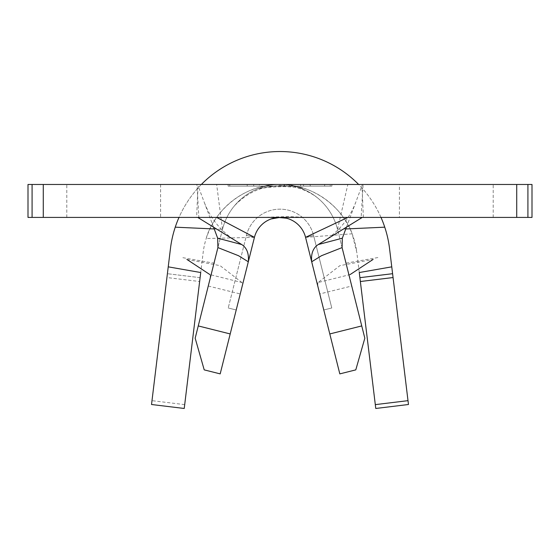 <?xml version="1.0" encoding="UTF-8"?>
<svg xmlns="http://www.w3.org/2000/svg" width="560" height="560" viewBox="0 0 560 560"><rect width="100%" height="100%" fill="white"/><g stroke="black" fill="none" stroke-linecap="round" stroke-linejoin="round"><path stroke-width="0.42" stroke-dasharray="2.8 2.1" d="M259.413 186.116L300.587 186.116L259.413 186.116L259.413 184.471L300.587 184.471L259.413 184.471M300.587 186.116L300.587 184.471M399.413 184.471L160.587 184.471L399.413 184.471L399.413 217.413L160.587 217.413L399.413 217.413M160.587 184.471L160.587 217.413M342.09 247.59L337.512 229.334A59.297 59.297 0 0 0 222.488 229.334L195.174 338.198L204.211 369.873L220.185 373.884L254.436 237.349A26.355 26.355 0 0 1 305.564 237.349L339.815 373.884L355.789 369.873L364.826 338.198L351.729 286.02C349.867 279.671 349.321 275.863 350.091 274.582L318.059 282.541L339.913 265.643L373.121 259.413M208.264 286.02L240.24 293.944C242.074 287.679 242.634 283.878 241.941 282.541L209.909 274.582C210.679 275.856 210.133 279.664 208.264 286.02M230.202 333.942L198.254 325.927M318.059 282.541C317.366 283.878 317.926 287.672 319.76 293.944L351.729 286.02L337.512 229.334A59.297 59.297 0 0 0 222.488 229.334L217.91 247.59M361.746 325.927L329.798 333.942M247.205 184.471L284.347 184.471L247.205 184.471L247.205 186.116L247.275 184.471M229.768 184.471L330.232 184.471L229.768 184.471L229.768 186.116L331.884 186.116L331.884 184.471L280 184.471L331.884 184.471L331.884 186.116L280 186.116L280 184.471L228.116 184.471L280 184.471L280 186.116L228.116 186.116L280 186.116L229.768 186.116L229.768 184.471M303.618 184.471L324.653 184.471L303.555 184.471L303.618 186.116L289.156 186.116L289.156 184.471L289.163 186.116L324.653 186.116L324.653 184.471L324.646 186.116L310.219 186.116L310.219 184.471M305.564 237.349A26.355 26.355 0 0 0 254.436 237.349L236.215 309.981L254.436 237.349A26.355 26.355 0 0 1 305.564 237.349A26.355 26.355 0 0 0 254.436 237.349A26.355 26.355 0 0 1 305.564 237.349A26.355 26.355 0 0 0 254.436 237.349L246.449 235.347L254.436 237.349A26.355 26.355 0 0 1 305.564 237.349L323.785 309.981L331.772 307.979L323.785 309.981L331.772 307.979L323.785 309.981L331.772 307.979L323.785 309.981L305.564 237.349L323.785 309.981L305.564 237.349L323.785 309.981L305.564 237.349L313.551 235.347L331.772 307.979L313.551 235.347L331.772 307.979L313.551 235.347L331.772 307.979L313.551 235.347L305.564 237.349L313.551 235.347L305.564 237.349L313.551 235.347L305.564 237.349L352.142 233.807L356.846 252.553L375.767 408.471L408.471 404.502L389.55 248.591A110.355 110.355 0 0 0 170.45 248.591L166.936 277.543L199.64 281.512L203.154 252.553A77.413 77.413 0 0 1 356.846 252.553M43.281 217.413L43.281 184.471L28 184.471L28 217.413L306.425 217.413L287.49 216.545L261.954 217.413M43.281 184.471L196.875 184.471L197.582 195.097L196.63 217.413M306.425 217.413L532 217.413L532 184.471L516.719 184.471L516.719 217.413M363.37 217.413L362.418 195.097L363.125 184.471L516.719 184.471M363.125 184.471L362.488 184.471L361.83 186.046L362.418 195.097L361.123 218.204M198.877 218.204L197.582 195.097L198.17 186.046L197.512 184.471L362.488 184.471M197.512 184.471L196.875 184.471M346.416 227.248L361.83 186.046M213.584 227.248L198.17 186.046M246.449 235.347A34.587 34.587 0 0 1 313.551 235.347A34.587 34.587 0 0 0 246.449 235.347L228.228 307.979L236.215 309.981L228.228 307.979L236.215 309.981L228.228 307.979L236.215 309.981L228.228 307.979L246.449 235.347A34.587 34.587 0 0 1 313.551 235.347A34.587 34.587 0 0 0 246.449 235.347L228.228 307.979L246.449 235.347A34.587 34.587 0 0 1 313.551 235.347A34.587 34.587 0 0 0 246.449 235.347L228.228 307.979L246.449 235.347M228.116 186.116L228.116 184.471L228.116 186.116M330.232 186.116L280 186.116L330.232 186.116L330.232 184.471L330.232 186.116M280 186.116L280 184.471L280 186.116M247.275 186.116L284.347 186.116L284.347 184.471L284.34 186.116L253.736 186.116L253.736 184.471M253.736 186.116L253.708 184.471L253.701 186.116L284.053 186.116L284.053 184.471L284.046 186.116L253.68 186.116L253.68 184.471M253.68 186.116L284.025 186.116L284.025 184.471L284.018 186.116L247.205 186.116M310.219 186.116L310.156 184.471M310.156 186.116L303.555 186.116L303.555 184.471M186.879 259.413L220.087 265.643L241.941 282.541M254.436 237.349L206.199 238.511C211.974 215.768 239.113 185.318 277.501 184.513C315.868 182.84 344.911 211.484 352.142 233.807M345.779 228.956L337.512 229.334A59.297 59.297 0 0 0 222.488 229.334L214.221 228.956M380.996 217.413A110.355 110.355 0 0 0 358.645 184.471M201.355 184.471A110.355 110.355 0 0 0 179.004 217.413M184.695 404.628L151.998 400.659L151.529 404.502L184.233 408.471L199.64 281.512M151.998 400.659L166.936 277.543M200.102 277.669L167.405 273.7L200.102 277.669M359.898 277.669L392.595 273.7M66.801 217.413L66.801 184.471M493.199 217.413L493.199 184.471M527.912 217.413L527.912 184.471M32.088 184.471L32.088 217.413M222.488 229.334L216.65 184.471M337.512 229.334L347.844 184.471M355.957 201.747C349.552 218.785 338.499 232.12 322.798 241.759M237.202 241.759C221.501 232.12 210.448 218.785 204.043 201.747M317.716 198.009C302.953 186.403 284.662 184.464 273.224 186.221C259.049 187.418 246.211 193.837 234.717 205.485M299.929 187.649L302.596 188.258C301.294 187.635 295.197 187.096 284.312 186.641C262.507 186.893 258.748 189.385 258.538 189.126C259.658 188.083 267.281 186.914 281.407 185.605C291.046 185.99 297.213 186.676 299.929 187.649M214.592 263.277L182.119 257.558M377.881 257.558L345.387 263.277"/><path stroke-width="0.84" d="M361.746 325.927L364.826 338.198L355.789 369.873L339.815 373.884L329.798 333.942L361.746 325.927L342.09 247.59L321.489 255.71L311.689 261.786L329.798 333.942M217.91 247.59L198.254 325.927L230.202 333.942L248.311 261.786L238.511 255.71L217.91 247.59L217.672 238.182L241.745 244.552C246.876 247.905 249.067 253.652 248.311 261.786L254.436 237.349A26.355 26.355 0 0 1 305.564 237.349L311.689 261.786C310.891 253.659 313.082 247.912 318.255 244.552L362.278 217.413M216.65 217.413L254.436 237.349A26.355 26.355 0 0 1 305.564 237.349L347.844 217.413M527.912 217.413L532 217.413L532 184.471L527.912 184.471L527.912 217.413L28 217.413L28 184.471L43.281 184.471L43.281 217.413M516.719 217.413L516.719 184.471L43.281 184.471M516.719 184.471L527.912 184.471M197.722 217.413L241.745 244.552M318.255 244.552L342.328 238.182L346.416 227.248M217.672 238.182L213.584 227.248M342.328 238.182L342.09 247.59M230.202 333.942L220.185 373.884L204.211 369.873L195.174 338.198L198.254 325.927M209.909 274.582L186.879 259.413M350.091 274.582L373.121 259.413M214.221 228.956L175.245 227.171A110.355 110.355 0 0 0 170.45 248.591L151.529 404.502L184.233 408.471L200.725 272.531L168.238 266.847M345.779 228.956L384.748 227.171A110.355 110.355 0 0 0 380.996 217.413M358.645 184.471A110.355 110.355 0 0 0 201.355 184.471M179.004 217.413A110.355 110.355 0 0 0 175.245 227.171M384.748 227.171A110.355 110.355 0 0 1 389.55 248.591L391.762 266.847L359.275 272.531L359.898 277.669L392.595 273.7L391.762 266.847M408.002 400.659L408.471 404.502L375.767 408.471L375.305 404.628L408.002 400.659L393.064 277.543L360.36 281.512L359.898 277.669M392.595 273.7L393.064 277.543M375.305 404.628L360.36 281.512M32.088 217.413L32.088 184.471M271.152 218.939L279.153 217.539L286.349 218.19"/></g></svg>
